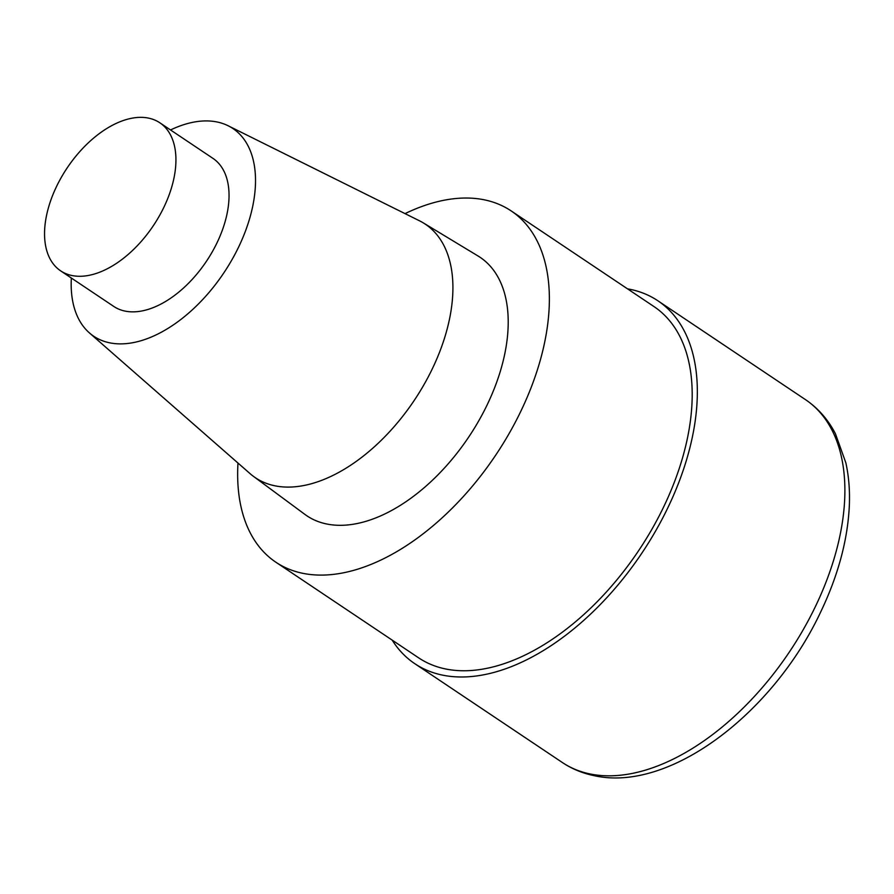 <?xml version="1.0" encoding="UTF-8"?>
<svg xmlns="http://www.w3.org/2000/svg" width="894" height="894" viewBox="0 0 894 894"><rect width="100%" height="100%" fill="white"/><g stroke="black" fill="none" stroke-linecap="round" stroke-linejoin="round"><path stroke-width="1.34" d="M405.038 213.621A211.409 123.07 123.8 0 1 511.234 210.962A211.409 123.07 123.8 0 1 508.485 434.629A211.409 123.07 123.8 0 1 302.105 573.166A211.409 123.07 123.8 0 1 275.866 562.214A211.409 123.07 123.8 0 1 237.983 463.047M654.062 306.62A211.409 123.07 123.8 0 1 651.301 530.298A211.409 123.07 123.8 0 1 444.921 668.824A211.409 123.07 123.8 0 1 418.683 657.872L275.866 562.214M478.111 256.03A155.59 90.573 123.8 0 1 479.15 420.146A155.59 90.573 123.8 0 1 326.243 523.895A155.59 90.573 123.8 0 1 304.921 514.419L253.505 476.401A152.617 88.841 123.8 0 1 250.141 473.697L89.422 332.914A125.015 72.772 123.8 0 1 71.352 278.023M170.53 129.965A125.015 72.772 123.8 0 1 228.261 125.819A125.015 72.772 123.8 0 1 233.613 256.779A125.015 72.772 123.8 0 1 109.291 342.737A125.015 72.772 123.8 0 1 89.422 332.914M419.644 220.885A152.617 88.841 123.8 0 1 423.387 222.941A152.617 88.841 123.8 0 1 424.404 383.928A152.617 88.841 123.8 0 1 274.413 485.699A152.617 88.841 123.8 0 1 253.505 476.401M71.71 275.475A89.109 51.874 123.8 0 1 60.647 270.86A89.109 51.874 123.8 0 1 67.162 167.927A89.109 51.874 123.8 0 1 159.858 122.802A89.109 51.874 123.8 0 1 158.696 217.086A89.109 51.874 123.8 0 1 71.71 275.475M212.973 158.383A89.109 51.874 123.8 0 1 211.811 252.656A89.109 51.874 123.8 0 1 124.825 311.045A89.109 51.874 123.8 0 1 113.761 306.43L60.647 270.86M627.476 288.829A218.404 127.138 123.8 0 1 657.95 300.82A218.404 127.138 123.8 0 1 655.101 531.885A218.404 127.138 123.8 0 1 441.904 674.992A218.404 127.138 123.8 0 1 414.794 663.683A218.404 127.138 123.8 0 1 392.175 640.126M630.192 290.639L630.773 289.455M805.494 399.64A218.404 127.138 123.8 0 1 802.644 630.706A218.404 127.138 123.8 0 1 589.437 773.824A218.404 127.138 123.8 0 1 562.337 762.504L414.794 663.683M511.167 210.917L653.983 306.575M228.16 125.775L419.521 220.818M159.825 122.791L212.94 158.361M423.309 222.897L478.033 255.986M657.872 300.775L805.416 399.596C818.044 408.145 828.034 419.498 835.398 433.657L845.847 462.813C848.842 476.39 850.004 490.907 849.3 506.373C847.568 540.568 837.991 575.848 820.58 612.2C772.874 713.714 668.846 793.201 593.359 775.489C582.05 773.086 571.713 768.751 562.337 762.504"/></g></svg>
